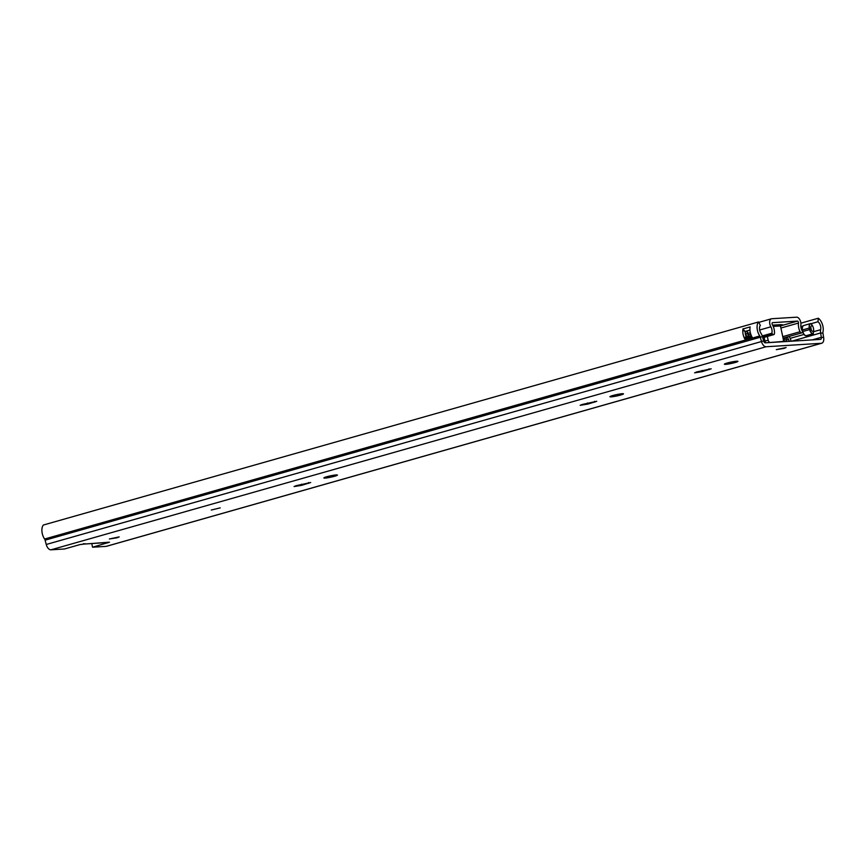 <?xml version="1.0" encoding="UTF-8"?>
<svg xmlns="http://www.w3.org/2000/svg" width="867" height="867" viewBox="0 0 867 867"><rect width="100%" height="100%" fill="white"/><g stroke="black" fill="none" stroke-linecap="round" stroke-linejoin="round"><path stroke-width="1.3" d="M220.229 507.856L211.288 510.045L220.229 507.856M334.554 476.265A6.936 0.694 -12 0 1 327.585 477.782A6.936 0.694 -12 0 1 323.857 477.955A6.936 0.694 -12 0 1 326.729 476.752A6.936 0.694 -12 0 1 333.697 475.235A6.936 0.694 -12 0 1 337.426 475.073A6.936 0.694 -12 0 1 334.554 476.265M620.62 395.038A6.936 0.694 -12 0 1 613.652 396.555A6.936 0.694 -12 0 1 609.934 396.728A6.936 0.694 -12 0 1 612.806 395.525A6.936 0.694 -12 0 1 619.775 394.008A6.936 0.694 -12 0 1 623.492 393.846A6.936 0.694 -12 0 1 620.62 395.038M735.053 362.547A6.936 0.694 -12 0 1 728.085 364.064A6.936 0.694 -12 0 1 724.368 364.238A6.936 0.694 -12 0 1 727.229 363.035A6.936 0.694 -12 0 1 734.197 361.517A6.936 0.694 -12 0 1 737.925 361.355A6.936 0.694 -12 0 1 735.053 362.547M117.132 537.768L109.372 538.981L119.213 536.89L117.132 537.768M784.05 348.404L776.29 349.629L786.131 347.526L784.05 348.404M803.655 325.548A4.465 2.482 74.1 0 0 803.503 325.602A4.465 2.482 74.1 0 0 802.343 330.002L802.669 331.53A4.465 2.482 74.1 0 0 806.115 335.713L813.257 333.687A4.465 2.482 -105.9 0 1 809.821 329.503L809.496 327.975A4.465 2.482 -105.9 0 1 810.862 323.51L810.829 323.781A5.484 3.045 -105.9 0 1 812.498 325.764A5.484 3.045 -105.9 0 1 813.604 331.248A5.484 3.045 -105.9 0 1 813.517 331.725A6.264 3.479 74.1 0 0 813.333 333.676M810.829 323.781L817.982 321.755A5.484 3.045 -105.9 0 1 820.67 329.698A6.264 3.479 74.1 0 0 820.615 332.971L821.32 337.317A2.233 1.246 -105.9 0 1 820.626 339.355A2.233 1.246 -105.9 0 1 820.485 339.376L765.301 342.833A2.233 1.246 -105.9 0 1 763.621 340.926L762.483 336.613A6.264 3.479 74.1 0 0 761.053 333.427A5.484 3.045 -105.9 0 1 760.337 325.363L758.538 321.96L43.35 525.034A9.504 5.289 -105.9 0 0 44.596 539.025L759.785 335.962A9.504 5.289 -105.9 0 1 758.538 321.96M742.976 328.961A3.576 1.994 74.1 0 0 745.241 331.552A5.484 3.045 74.1 0 0 746.454 337.025L745.425 337.09A1.344 0.748 74.1 0 0 744.937 338.444L745.176 339.561A9.504 5.289 -105.9 0 1 742.976 328.961L750.128 326.924A9.504 5.289 74.1 0 0 752.328 337.534L752.328 337.534M800.88 323.174L818.307 318.222A9.504 5.289 -105.9 0 1 822.967 332.007A2.233 1.246 74.1 0 0 822.946 333.177L823.65 337.512A6.264 3.479 -105.9 0 1 821.732 343.224L106.543 546.297A6.264 3.479 -105.9 0 1 106.121 546.373L92.552 547.218L91.783 543.587M83.416 543.728L85.725 543.858L79.807 544.628L64.516 548.974L50.947 549.819A6.264 3.479 -105.9 0 1 46.244 544.476L45.106 540.163A2.233 1.246 74.1 0 0 44.596 539.025M821.732 343.224A6.264 3.479 -105.9 0 1 821.309 343.299L766.135 346.746A6.264 3.479 -105.9 0 1 761.432 341.403L760.294 337.09A2.233 1.246 74.1 0 0 759.785 335.962M818.307 318.222L817.982 321.755M800.848 326.621L802.907 326.035M810.547 323.586L803.882 325.472A4.476 2.493 -105.9 0 0 803.817 325.493L810.612 323.564A4.476 2.493 -105.9 0 1 810.678 323.543M745.176 339.561L752.231 337.382M296.124 485.693L310.689 482.518L301.673 485.347L294.086 486.55L296.124 485.693M696.634 371.976L711.189 368.8L702.183 371.629L694.597 372.832L696.634 371.976M582.201 404.466L596.767 401.291L587.75 404.12L580.164 405.322L582.201 404.466M105.492 542.623L85.02 544.01L109.502 542.189L92.552 547.218M745.241 331.552A3.576 1.994 74.1 0 0 745.522 331.573L746.162 331.53A2.016 1.116 74.1 0 1 747.712 333.427L748.037 334.944A2.016 1.116 74.1 0 1 747.863 336.624M812.498 325.764A3.576 1.994 -105.9 0 1 812.227 325.819L811.599 325.862A2.016 1.116 -105.9 0 0 810.883 327.889L811.198 329.417A2.016 1.116 -105.9 0 0 812.758 331.302L813.604 331.248M782.738 336.645L800.068 331.725A9.504 5.289 -105.9 0 1 798.496 323.044A1.344 0.748 74.1 0 0 798.225 321.722A1.344 0.748 74.1 0 0 797.423 321.104L772.595 322.654A1.344 0.748 74.1 0 0 772.508 322.665A1.344 0.748 74.1 0 0 772.367 324.67A9.504 5.289 -105.9 0 1 774.491 333.329A2.233 1.246 74.1 0 1 773.754 334.629A2.233 1.246 74.1 0 1 772.627 334.131L771.836 333.221L762.277 335.93M780.755 324.832L782.511 324.757L780.463 325.407M800.068 331.725A2.233 1.246 74.1 0 0 801.628 332.895A2.233 1.246 74.1 0 0 802.213 332.289L802.604 331.302A5.484 3.045 -105.9 0 1 800.87 324.941A5.365 2.991 74.1 0 0 799.797 319.674A5.365 2.991 74.1 0 0 796.589 317.181L771.76 318.731A5.365 2.991 74.1 0 0 771.413 318.796A5.365 2.991 74.1 0 0 770.861 326.816A5.484 3.045 -105.9 0 1 771.836 333.221M773.223 326.404L780.463 325.959A1.116 0.921 86.4 0 1 781.124 324.616L772.627 325.147M797.423 321.104L780.452 325.916L783.291 339.235A2.233 1.246 74.1 0 1 782.641 341.468A2.233 1.246 74.1 0 1 782.489 341.49L768.671 342.617M765.799 342.801A2.233 1.246 -105.9 0 1 764.932 341.099L764.141 337.371M764.932 341.099L768.151 340.178L767.349 336.45M768.151 340.178A2.233 1.246 74.1 0 0 769.874 342.281M790.986 341.23A4.985 2.774 74.1 0 0 789.664 337.393A5.592 3.11 74.1 0 1 789.133 336.439M787.279 336.96A8.952 4.974 74.1 0 0 788.558 339.42A1.636 0.91 74.1 0 1 788.948 341.349M786.228 341.522L786.217 339.528A1.344 0.748 -105.9 0 1 786.261 339.138A8.952 4.974 74.1 0 0 786.532 337.176M784.061 341.663A2.233 1.246 74.1 0 0 784.212 340.742L784.202 338.553A4.693 2.612 -105.9 0 1 784.234 337.827M745.187 332.332L746.877 336.905M809.496 327.975L802.343 330.002M802.669 331.53L809.821 329.503M803.503 325.602L803.817 325.493A4.476 2.493 -105.9 0 0 802.517 329.959L802.842 331.476A4.476 2.493 -105.9 0 0 806.288 335.67A2.46 2.027 86.4 0 1 806.115 335.713M813.257 333.687A2.46 2.027 86.4 0 1 813.083 333.741L806.364 335.67M813.159 333.741L813.083 333.741A4.476 2.493 -105.9 0 1 809.637 329.547L809.312 328.029A4.476 2.493 -105.9 0 1 810.612 323.564L810.753 323.532M813.517 331.725L820.67 329.698M45.106 540.163L762.483 336.613M46.244 544.476L763.621 340.926M823.65 337.512L821.32 337.317L812.227 339.897M822.946 333.177L820.615 332.971L791.723 341.175M790.205 338.347L803.969 334.445M106.121 546.373L821.309 343.299M50.947 549.819L766.135 346.746M107.844 542.872L107.703 542.233M745.544 339.81L745.252 338.39L751.765 336.537M745.522 331.573L745.663 331.302A3.36 1.864 -105.9 0 1 743.203 328.658M749.966 330.219L745.663 331.302L749.955 330.089M744.937 338.444L745.252 338.39A1.116 0.618 -105.9 0 1 745.642 337.263L751.331 335.648L745.577 337.274M750.779 334.196L748.34 334.89L748.015 333.362L750.356 332.7M747.712 333.427L748.015 333.362A2.233 1.246 74.1 0 0 746.292 331.27L746.162 331.53M748.275 336.504A2.233 1.246 74.1 0 0 748.34 334.89L748.037 334.944M594.729 402.136L594.556 401.345M587.75 404.12L587.512 402.96M709.152 369.645L708.989 368.854M702.183 371.629L701.934 370.469M308.652 483.374L308.479 482.572M301.673 485.347L301.434 484.187M762.581 336.992L772.627 334.131M746.216 333.817L747.701 333.394M759.655 330.002L770.861 326.816M780.907 328.029L798.496 323.044M781.286 341.836L782.489 341.49M786.217 340.092L788.558 339.42M785.86 341.544L784.212 340.742M786.217 339.528L784.202 338.553M758.766 322.383L771.413 318.796M783.064 338.163L801.628 332.895M762.787 337.751L773.754 334.629M781.362 341.826L782.641 341.468"/></g></svg>
